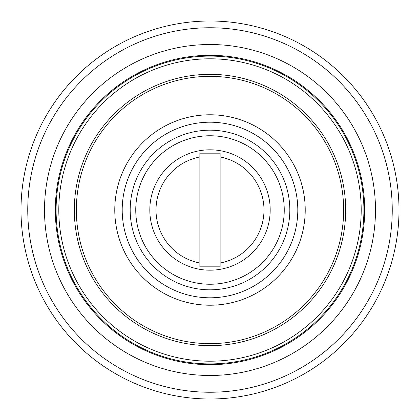 <?xml version="1.0" encoding="UTF-8"?>
<svg xmlns="http://www.w3.org/2000/svg" width="420" height="420" viewBox="0 0 420 420"><rect width="100%" height="100%" fill="white"/><g stroke="black" fill="none" stroke-linecap="round" stroke-linejoin="round"><path stroke-width="0.63" d="M284.251 210A74.251 74.251 0 0 0 172.877 145.698A74.251 74.251 0 0 0 172.877 274.302A74.251 74.251 0 0 0 284.251 210M289.821 210A79.821 79.821 0 0 0 170.09 140.873A79.821 79.821 0 0 0 170.09 279.127A79.821 79.821 0 0 0 289.821 210M270.191 210A60.191 60.191 0 0 0 179.907 157.873A60.191 60.191 0 0 0 179.907 262.127A60.191 60.191 0 0 0 270.191 210M305.225 210A95.225 95.225 0 0 0 162.388 127.533A95.225 95.225 0 0 0 162.388 292.467A95.225 95.225 0 0 0 305.225 210M297.801 210A87.801 87.801 0 0 0 166.1 133.964A87.801 87.801 0 0 0 166.1 286.036A87.801 87.801 0 0 0 297.801 210M58.8 210A151.2 151.2 0 0 1 285.6 79.055A151.2 151.2 0 0 1 285.6 340.945A151.2 151.2 0 0 1 58.8 210M56.102 210A153.899 153.899 0 0 1 210 56.102A153.899 153.899 0 0 1 363.899 210A153.899 153.899 0 0 1 210 363.899A153.899 153.899 0 0 1 56.102 210M343.649 210A133.649 133.649 0 0 0 143.173 94.253A133.649 133.649 0 0 0 143.173 325.747A133.649 133.649 0 0 0 343.649 210M199.873 266.826L199.873 263.041A54.002 54.002 0 0 1 199.873 156.959L199.873 266.826L220.127 266.826L220.127 156.959A54.002 54.002 0 0 1 220.127 263.041L220.127 266.826M220.127 153.174L220.127 156.959L220.127 153.174L199.873 153.174L199.873 156.959M392.249 210A182.249 182.249 0 0 0 118.876 52.169A182.249 182.249 0 0 0 118.876 367.831A182.249 182.249 0 0 0 392.249 210M399 210A189 189 0 0 0 115.5 46.321A189 189 0 0 0 115.5 373.679A189 189 0 0 0 399 210M375.491 210A165.491 165.491 0 0 1 210 375.491A165.491 165.491 0 0 1 44.51 210A165.491 165.491 0 0 1 210 44.51A165.491 165.491 0 0 1 375.491 210M364.691 210A154.691 154.691 0 0 0 132.657 76.036A154.691 154.691 0 0 0 132.657 343.964A154.691 154.691 0 0 0 364.691 210M345.676 210A135.676 135.676 0 0 0 142.165 92.5A135.676 135.676 0 0 0 142.165 327.5A135.676 135.676 0 0 0 345.676 210"/></g></svg>
